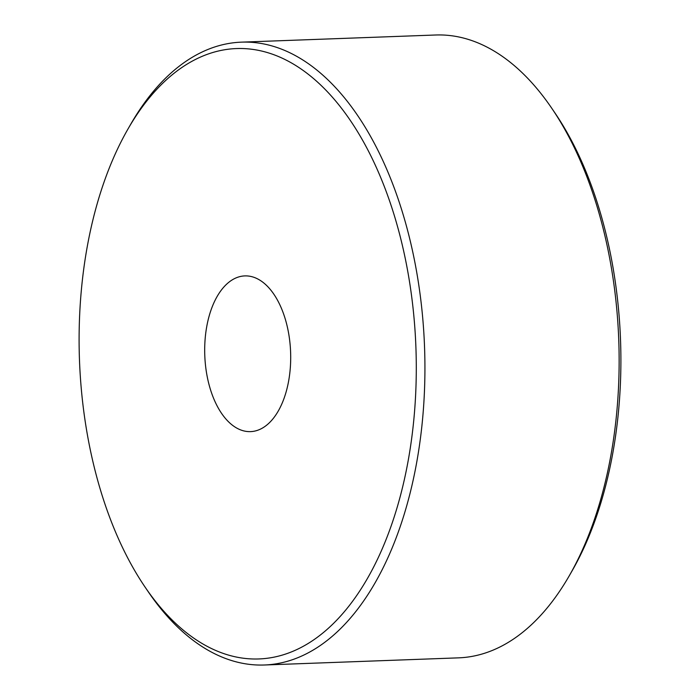 <?xml version="1.0" encoding="UTF-8"?>
<svg xmlns="http://www.w3.org/2000/svg" width="700" height="700" viewBox="0 0 700 700"><rect width="100%" height="100%" fill="white"/><g stroke="black" fill="none" stroke-linecap="round" stroke-linejoin="round"><path stroke-width="1.05" d="M87.299 246.374A305.401 168.332 -92.1 0 0 145.005 586.985A305.401 168.332 -92.1 0 0 408.091 461.151A305.401 168.332 -92.1 0 0 335.51 100.826A305.401 168.332 -92.1 0 0 128.144 128.721A305.401 168.332 -92.1 0 0 87.299 246.374M128.144 128.721L130.9 123.935A311.64 171.763 87.9 0 1 241.439 42.149A311.64 171.763 87.9 0 1 416.561 463.155A311.64 171.763 87.9 0 1 264.346 665A311.64 171.763 87.9 0 1 148.111 591.553L145.005 586.985M551.889 108.447L554.995 113.015A305.401 168.332 87.9 0 1 612.701 453.626A305.401 168.332 87.9 0 1 571.856 571.279L569.1 576.065A311.64 171.763 -92.1 0 0 610.776 456.006A311.64 171.763 -92.1 0 0 551.889 108.447A311.64 171.763 -92.1 0 0 435.654 35L241.439 42.149M264.346 665L458.561 657.851A311.64 171.763 -92.1 0 0 569.1 576.065M288.61 381.159A77.91 42.945 -92.1 0 0 244.834 275.905A77.91 42.945 -92.1 0 0 206.78 326.366A77.91 42.945 -92.1 0 0 250.556 431.62A77.91 42.945 -92.1 0 0 288.61 381.159"/></g></svg>
